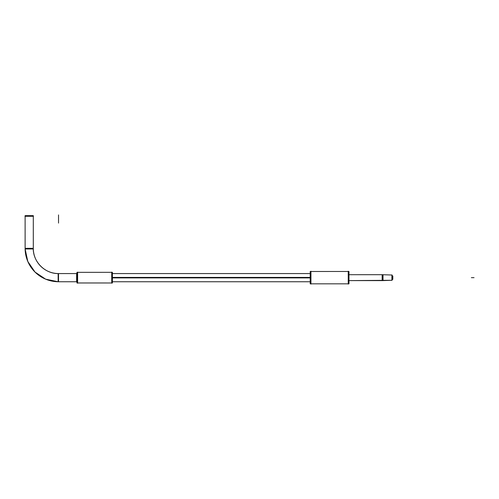 <?xml version="1.0" encoding="UTF-8"?>
<svg xmlns="http://www.w3.org/2000/svg" width="499" height="499" viewBox="0 0 499 499"><rect width="100%" height="100%" fill="white"/><g stroke="black" fill="none" stroke-linecap="round" stroke-linejoin="round"><path stroke-width="0.75" d="M383.02 280.588L392.083 280.288L382.334 280.606L382.334 274.7L382.334 280.606L383.02 280.606L383.02 274.7L348.982 274.706L382.147 274.7L348.982 274.7L382.147 274.693L382.147 280.613L348.982 280.606L392.083 280.282L392.083 275.024L383.02 274.724M348.24 283.831L310.946 283.831L348.24 283.831M348.24 271.481L310.946 271.481L348.24 271.481M58.146 273.571L58.146 281.748L76.603 281.742L76.946 282.091L76.603 281.748L76.603 273.564L59.325 273.571L76.946 273.564L59.325 273.564M58.146 281.748L76.946 281.748L58.533 281.748L58.533 273.564A25.231 25.231 0 0 1 33.296 248.334A25.231 25.231 0 0 0 58.533 273.564L58.533 281.748L76.946 281.748L58.146 281.748A33.414 33.414 0 0 1 25.118 248.97L27.807 261.476L34.992 272.049L45.627 279.153L58.146 281.748A33.414 33.414 0 0 1 25.118 248.97L27.807 261.476L34.992 272.049L45.627 279.153L58.146 281.748A33.408 33.408 0 0 1 25.131 248.97L25.112 215.637L33.296 215.637L33.29 247.535M33.296 247.535L33.296 215.637L33.302 247.535A25.243 25.243 0 0 0 59.325 273.558L59.325 273.558C45.272 274.388 32.472 261.588 33.308 247.535L33.296 215.637L33.296 247.535C32.472 261.588 45.272 274.388 59.325 273.552M25.112 248.334L25.112 216.279L25.112 248.334L33.296 248.334L25.112 248.334M77.626 282.977L111.726 282.977L77.626 282.977M77.626 272.335L111.726 272.335L77.626 272.335M112.406 277.4L310.197 277.4M112.406 277.912L310.197 277.912M391.896 280.401L391.896 274.912M348.24 284.081L348.24 271.231M310.197 283.831L310.197 271.481L348.982 271.481L348.982 283.831L310.197 283.831M310.197 271.493L348.982 271.481L310.197 271.481M310.946 284.081L310.946 271.231M392.083 279.359L392.832 279.359L392.083 279.359L392.832 279.359L392.832 275.953L392.083 275.953M25.125 248.97L25.112 215.637L25.112 248.97L33.296 248.97M24.95 216.279L33.458 216.279M111.726 272.123L111.726 283.189M76.946 272.348L112.406 272.335L112.406 282.977L76.946 282.964L76.946 272.335L112.406 272.335L76.946 272.348M77.626 272.123L77.626 283.189M112.406 277.656L310.197 277.656M382.147 280.606L348.982 280.606M471.368 277.656L474.05 277.656L471.368 277.656M382.147 274.693L348.982 274.7M76.603 273.564L76.946 273.221L76.603 273.564L76.946 273.221L76.603 273.564L76.603 281.748L76.603 273.564M58.533 223.09L58.533 214.919L58.533 223.09M58.533 221.113L58.533 216.897L58.533 221.113M76.946 282.977L112.406 282.977L76.946 282.977M112.406 281.748L310.197 281.748L112.406 281.748M112.406 273.564L310.197 273.564L112.406 273.564M76.509 273.658L76.946 273.221"/></g></svg>

